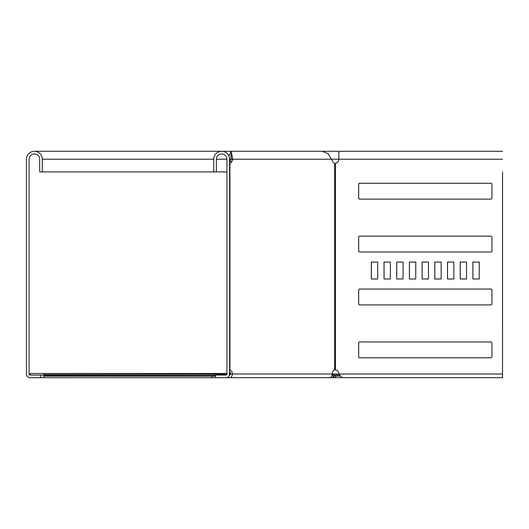 <?xml version="1.0" encoding="UTF-8"?>
<svg xmlns="http://www.w3.org/2000/svg" width="529" height="529" viewBox="0 0 529 529"><rect width="100%" height="100%" fill="white"/><g stroke="black" fill="none" stroke-linecap="round" stroke-linejoin="round"><path stroke-width="0.79" d="M225.903 375.061L226.617 374.77M43.907 376.119L212.129 376.119L212.129 377.706L43.907 377.706L43.907 373.474L30.153 373.474L30.153 375.061A1.058 1.058 0 0 1 29.095 374.003L29.095 159.229A5.29 5.29 0 0 1 34.385 153.939A5.29 5.29 0 0 1 39.675 159.229L39.675 171.925L226.941 171.925M43.907 375.061L30.153 375.061M229.434 375.061L229.718 375.061A1.058 0.747 -90 0 0 230.465 374.003A4.232 2.995 90 0 0 229.586 371.008M226.941 373.474L43.907 373.474M229.586 373.474L230.439 373.474M226.901 374.294L43.907 374.558M212.129 377.706L215.303 377.706L215.303 375.061L225.883 375.061A1.058 1.058 0 0 0 226.941 374.003L226.941 159.229A5.29 5.29 0 0 0 221.651 153.939A5.29 5.29 0 0 0 216.361 159.229L216.361 171.925M212.129 376.119L215.303 376.119M334.149 375.497L333.204 374.558L332.086 375.683L333.025 376.622L335.644 377.706L335.644 376.119L334.149 375.497L333.025 376.622M332.212 373.851L333.204 374.558M340.061 376.119L335.644 376.119M346.693 377.706L329.038 377.706M43.907 377.706L30.153 377.706A3.703 3.703 0 0 1 26.45 374.003L26.45 159.229A7.935 7.935 0 0 1 34.385 151.294A7.935 7.935 0 0 1 42.32 159.229L42.32 171.925M333.706 375.061L339.426 375.061M502.517 375.061L502.517 171.925M453.882 377.706L502.55 377.706L502.55 375.061M215.303 377.706L238.05 377.706M40.733 377.706L40.733 375.061M229.586 369.844L229.897 369.844A4.232 2.995 90 0 1 232.337 374.003A3.703 2.619 -90 0 1 229.718 377.706L329.593 377.706A3.703 2.619 -90 0 0 332.212 374.003A4.232 2.995 -90 0 1 334.652 369.844L335.399 369.844A4.232 4.232 0 0 1 338.844 374.003L341.979 377.706L502.517 377.706L502.55 171.925M384.054 278.995L384.054 262.067L390.369 262.067L390.369 278.995L384.054 278.995M396.75 278.995L396.75 262.067L403.065 262.067L403.065 278.995L396.75 278.995M409.446 278.995L409.446 262.067L415.761 262.067L415.761 278.995L409.446 278.995M422.142 278.995L422.142 262.067L428.457 262.067L428.457 278.995L422.142 278.995M359.72 357.816A1.058 1.058 0 0 1 358.662 356.758L358.662 343.004A1.058 1.058 0 0 1 359.72 341.946M460.23 278.995L460.23 262.067L466.545 262.067L466.545 278.995L460.23 278.995M447.534 278.995L447.534 262.067L453.849 262.067L453.849 278.995L447.534 278.995M434.838 278.995L434.838 262.067L441.153 262.067L441.153 278.995L434.838 278.995M371.358 278.995L371.358 262.067L377.673 262.067L377.673 278.995L371.358 278.995M359.72 304.916A1.058 1.058 0 0 1 358.662 303.858L358.662 290.104A1.058 1.058 0 0 1 359.72 289.046M359.72 252.016A1.058 1.058 0 0 1 358.662 250.958L358.662 237.204A1.058 1.058 0 0 1 359.72 236.146M359.72 199.116A1.058 1.058 0 0 1 358.662 198.058L358.662 184.304A1.058 1.058 0 0 1 359.72 183.246M472.926 278.995L472.926 262.067L479.241 262.067L479.241 278.995L472.926 278.995M229.586 162.224A4.232 2.995 90 0 0 230.062 161.345L230.928 159.229L231.18 153.939L231.18 158.667M34.385 151.294L338.844 151.294L338.844 159.229A4.232 4.232 0 0 1 335.399 163.388L334.652 163.388A4.232 2.995 -90 0 1 332.609 161.345L328.106 153.615L322.148 151.294L231.18 151.294L228.991 156.207M229.897 369.844L229.897 163.388A4.232 2.995 90 0 0 231.933 161.345L232.8 159.229L231.18 151.294M229.586 159.295L230.241 160.909M502.55 159.229L230.928 159.229M231.431 159.229L229.56 159.229M479.241 278.995L472.893 278.995L472.893 262.067L479.241 262.067M490.879 183.246A1.058 1.058 0 0 1 491.937 184.304L491.937 198.058A1.058 1.058 0 0 1 490.879 199.116L359.687 199.116A1.058 1.058 0 0 1 358.629 198.058L358.629 184.304A1.058 1.058 0 0 1 359.687 183.246L490.879 183.246M490.879 236.146A1.058 1.058 0 0 1 491.937 237.204L491.937 250.958A1.058 1.058 0 0 1 490.879 252.016L359.687 252.016A1.058 1.058 0 0 1 358.629 250.958L358.629 237.204A1.058 1.058 0 0 1 359.687 236.146L490.879 236.146M490.879 289.046A1.058 1.058 0 0 1 491.937 290.104L491.937 303.858A1.058 1.058 0 0 1 490.879 304.916L359.687 304.916A1.058 1.058 0 0 1 358.629 303.858L358.629 290.104A1.058 1.058 0 0 1 359.687 289.046L490.879 289.046M377.673 278.995L371.325 278.995L371.325 262.067L377.673 262.067M441.153 278.995L434.805 278.995L434.805 262.067L441.153 262.067M453.849 278.995L447.501 278.995L447.501 262.067L453.849 262.067M490.879 341.946A1.058 1.058 0 0 1 491.937 343.004L491.937 356.758A1.058 1.058 0 0 1 490.879 357.816L359.687 357.816A1.058 1.058 0 0 1 358.629 356.758L358.629 343.004A1.058 1.058 0 0 1 359.687 341.946L490.879 341.946M466.545 278.995L460.197 278.995L460.197 262.067L466.545 262.067M428.457 278.995L422.109 278.995L422.109 262.067L428.457 262.067M415.761 278.995L409.413 278.995L409.413 262.067L415.761 262.067M403.065 278.995L396.717 278.995L396.717 262.067L403.065 262.067M390.369 278.995L384.021 278.995L384.021 262.067L390.369 262.067M225.883 377.706A3.703 3.703 0 0 0 229.586 374.003L229.586 159.229A7.935 7.935 0 0 0 221.651 151.294A7.935 7.935 0 0 0 213.716 159.229L213.716 171.925M215.303 375.497L43.907 375.497M29.095 374.003L30.153 374.003M42.32 159.229L213.716 159.229M216.361 159.229L226.941 159.229M332.496 374.003L502.55 374.003M230.465 374.003L332.212 374.003M334.652 369.844L334.652 163.388M231.933 161.345L230.062 161.345M335.399 369.844L335.399 163.388M502.517 151.294L338.844 151.294"/></g></svg>

